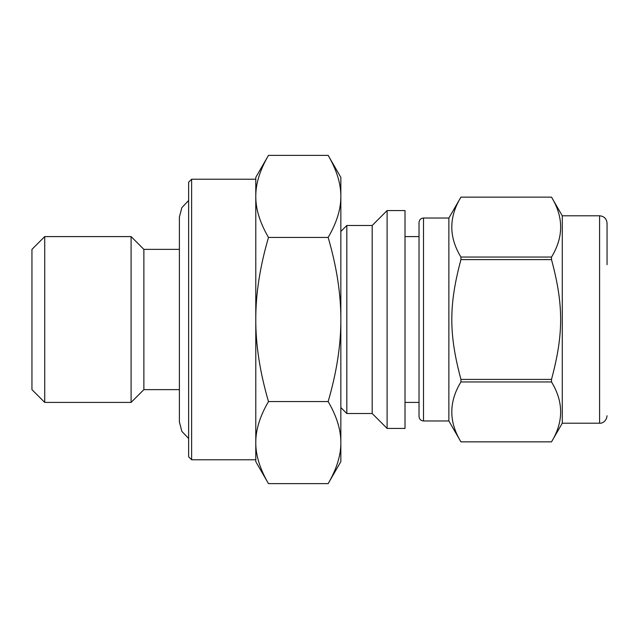 <?xml version="1.0" encoding="UTF-8"?>
<svg xmlns="http://www.w3.org/2000/svg" width="639" height="639" viewBox="0 0 639 639"><rect width="100%" height="100%" fill="white"/><g stroke="black" fill="none" stroke-linecap="round" stroke-linejoin="round"><path stroke-width="0.96" d="M551.513 381.946C563.694 401.915 563.694 421.884 551.513 441.853L460.935 441.853C448.754 421.884 448.754 401.915 460.935 381.946L551.513 381.946L551.513 379.406L460.935 379.406C448.754 333.877 448.754 305.123 460.935 259.594L551.513 259.594C563.694 305.123 563.694 333.877 551.513 379.406M599.59 215.79L599.59 423.21L562.28 423.21L551.513 441.861L460.935 441.861L448.874 420.973L448.874 218.027L460.935 197.139L551.513 197.139C563.694 217.116 563.694 237.085 551.513 257.054L460.935 257.054C448.754 237.085 448.754 217.116 460.935 197.147L551.513 197.139L562.28 215.79L599.59 215.79C604.119 216.23 606.611 218.722 607.05 223.251L607.05 264.658M460.935 381.946L460.935 379.406M460.935 259.594L460.935 257.054M551.513 259.594L551.513 257.054M405.014 428.434L405.014 210.566L387.106 210.566L387.106 428.434L405.014 428.434M387.106 428.434L372.186 413.513L372.186 225.487L387.106 210.566M372.186 413.513L346.817 413.513L346.817 225.487L372.186 225.487M340.843 231.454L346.817 225.487M562.28 423.21L562.28 215.79M448.874 420.973L423.505 420.973L423.505 218.027L448.874 218.027M405.014 402.41L419.024 402.41L419.024 416.492L419.024 222.508C419.32 219.76 420.813 218.266 423.505 218.027M405.014 236.59L419.024 236.59M340.843 196.405L340.843 177.362L328.15 155.373C336.705 170.054 340.938 183.728 340.843 196.405C340.938 209.081 336.705 222.755 328.15 237.436C336.705 266.798 340.938 294.156 340.843 319.5L340.843 196.405M328.15 483.627L340.843 461.638L340.843 319.5C340.938 344.844 336.705 372.202 328.15 401.564C336.705 416.245 340.938 429.919 340.843 442.595C340.938 455.272 336.705 468.946 328.15 483.627L268.484 483.627C259.929 468.946 255.696 455.272 255.784 442.595C255.696 429.919 259.929 416.245 268.484 401.564C259.929 372.202 255.696 344.844 255.784 319.5C255.696 294.156 259.929 266.798 268.484 237.436C259.929 222.755 255.696 209.081 255.784 196.405C255.696 183.728 259.929 170.054 268.484 155.373L328.15 155.373M328.15 401.564L268.484 401.564M328.15 237.436L268.484 237.436M268.484 483.627L255.784 461.638L255.784 177.362L268.484 155.373M179.383 389.638L143.871 389.638L131.091 402.41L44.73 402.41L31.95 389.638L31.95 249.362L44.73 236.59L131.091 236.59L143.871 249.362L179.383 249.362M44.73 402.41L44.73 236.59M191.62 459.768L191.62 179.232L188.633 182.211L188.633 456.789L191.62 459.768L255.784 459.768L255.784 442.595M255.784 196.405L255.784 179.232L191.62 179.232M143.871 389.638L143.871 249.362M131.091 402.41L131.091 236.59M340.843 407.546L346.817 413.513M599.59 423.21C600.94 423.593 606.411 422.187 607.05 415.749M423.505 420.973C420.813 420.734 419.32 419.24 419.024 416.492M188.633 200.518L181.851 207.619L179.383 217.132L179.383 421.868L181.851 431.381L188.633 438.482"/></g></svg>

